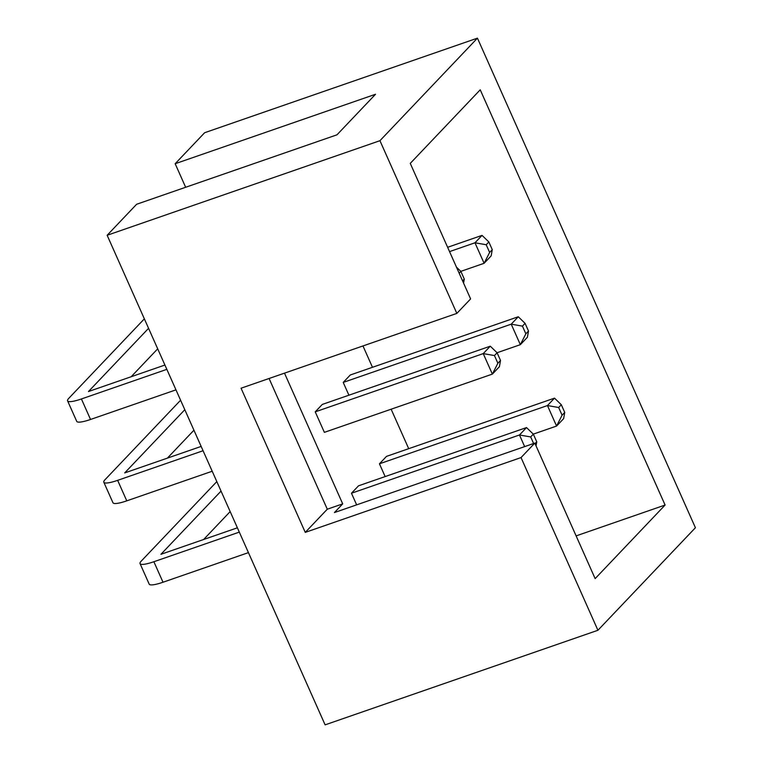 <?xml version="1.0" encoding="UTF-8"?>
<svg xmlns="http://www.w3.org/2000/svg" width="763" height="763" viewBox="0 0 763 763"><rect width="100%" height="100%" fill="white"/><g stroke="black" fill="none" stroke-linecap="round" stroke-linejoin="round"><path stroke-width="1.14" d="M107.144 235.271L325.114 724.85L597.925 630.276L695.417 527.729L477.438 38.15L204.637 132.724L175.166 163.721L375.53 94.259L336.979 134.813L136.615 204.274L107.144 235.271L379.945 140.697L456.837 313.402L241.06 388.205L305.257 532.383L327.289 509.207L269.081 378.486M305.257 532.383L521.034 457.581L597.925 630.276M477.438 38.15L379.945 140.697M521.034 457.581L534.806 443.093L595.14 578.621L665.098 505.039L480.223 89.805L410.265 163.387L470.609 298.915L456.837 313.402M327.289 509.207L342.701 503.866L334.432 512.555L534.806 443.093M185.657 187.278L175.166 163.721M576.113 535.893L665.098 505.039M362.969 345.944L372.478 367.299M391.133 409.206L408.71 448.682M284.494 373.145L342.701 503.866M315.233 411.848L483.237 353.603L490.285 346.192L322.291 404.428L315.233 411.848L324.37 432.354L492.364 374.108L499.412 366.698L500.518 360.47L497.095 352.773L494.453 355.558L497.877 363.245L500.518 360.47M343.216 382.416L511.22 324.17L518.268 316.759L350.265 374.995L343.216 382.416L348.91 395.196M351.466 493.232L519.469 434.986L526.518 427.576L358.524 485.812L351.466 493.232L356.645 504.858M533.299 434.128L556.58 426.059L547.452 405.554L554.501 398.143L386.498 456.379L379.449 463.799L385.143 476.579M203.072 450.733L117.645 480.347A22.852 4.292 156 0 1 103.816 482.226A22.852 4.292 156 0 1 104.97 479.765L180.583 400.232M184.808 409.702L124.693 472.926L201.155 446.422M117.645 480.347L126.772 500.852L212.2 471.238M126.772 500.852A22.852 4.292 156 0 1 112.953 502.731L103.816 482.226M193.936 430.208L167.393 458.124M166.839 369.349L81.412 398.963L90.539 419.469L175.967 389.855M90.539 419.469A22.852 4.292 156 0 1 76.72 421.348L67.583 400.842A22.852 4.292 156 0 1 68.737 398.381L144.35 318.848M157.703 348.825L131.16 376.741M148.575 328.319L88.46 391.543L164.922 365.038M81.412 398.963A22.852 4.292 156 0 1 67.583 400.842M239.305 532.116L153.878 561.73L163.005 582.236L248.433 552.622M163.005 582.236A22.852 4.292 156 0 1 149.186 584.115L140.049 563.609A22.852 4.292 156 0 1 141.203 561.148L216.816 481.606M230.168 511.591L203.626 539.508M221.041 491.086L160.926 554.31L237.388 527.805M153.878 561.73A22.852 4.292 156 0 1 140.049 563.609M494.453 355.558L483.237 353.603L492.364 374.108L497.877 363.245M460.833 271.361L484.114 263.292L491.162 255.882L492.269 249.654L488.845 241.966L486.203 244.742L489.627 252.429L492.269 249.654M447.633 247.298L482.035 235.376L474.977 242.787L484.114 263.292L489.627 252.429M486.203 244.742L474.977 242.787L449.55 251.609M497.066 352.744L520.347 344.676L527.395 337.265L528.501 331.037L525.078 323.34L522.436 326.125L525.86 333.812L528.501 331.037M522.436 326.125L511.22 324.17L520.347 344.676L525.86 333.812M526.518 427.576L533.337 434.157L530.686 436.941L519.469 434.986L524.648 446.613M554.501 398.143L561.31 404.724L558.669 407.509L547.452 405.554L379.449 463.799M558.669 407.509L562.093 415.196L556.58 426.059L563.628 418.649L564.734 412.421L561.31 404.724M490.285 346.192L497.095 352.773M463.57 283.111L464.286 279.086L460.862 271.399L459.154 273.192M462.578 280.879L464.286 279.086M456.455 267.136L460.862 271.399M482.035 235.376L488.845 241.966M518.268 316.759L525.078 323.34M536.036 445.878L536.761 441.853L533.337 434.157M535.044 443.646L536.761 441.853M530.686 436.941L533.614 443.503M562.093 415.196L564.734 412.421"/></g></svg>
